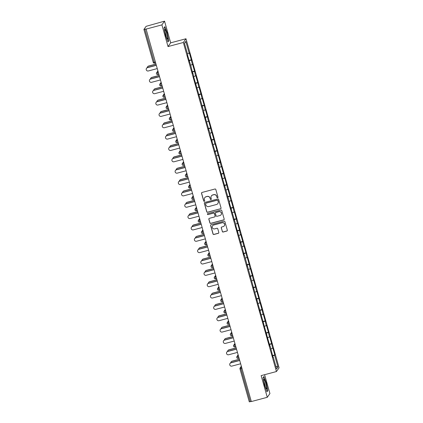 <?xml version="1.0" encoding="UTF-8"?>
<svg xmlns="http://www.w3.org/2000/svg" width="423" height="423" viewBox="0 0 423 423"><rect width="100%" height="100%" fill="white"/><g stroke="black" fill="none" stroke-linecap="round" stroke-linejoin="round"><path stroke-width="0.63" d="M217.618 197.768A0.523 0.513 -144.7 0 0 217.977 197.134L215.825 189.546A0.746 0.735 -144.7 0 0 214.91 189.023L202.041 192.449A0.746 0.735 -144.7 0 0 201.528 193.353L203.675 200.946A0.523 0.513 -144.7 0 0 204.6 201.115A0.523 0.513 -144.7 0 0 204.674 200.676L204.399 199.693A2.39 2.353 -144.7 0 1 206.038 196.801L207.111 196.515A2.39 2.353 -144.7 0 1 210.046 198.191L210.326 199.17A0.523 0.513 -144.7 0 0 211.251 199.339A0.523 0.513 -144.7 0 0 211.326 198.905L211.045 197.922A2.39 2.353 -144.7 0 1 212.69 195.029L213.763 194.744A2.39 2.353 -144.7 0 1 216.698 196.42L216.973 197.398A0.523 0.513 -144.7 0 0 217.618 197.768M211.426 195.875A2.39 2.353 -144.7 0 1 212.764 194.918L213.837 194.633A2.39 2.353 -144.7 0 1 216.772 196.309L217.052 197.292A0.523 0.513 -144.7 0 0 217.935 197.509M201.676 192.682A0.746 0.735 -144.7 0 0 201.602 193.248L203.754 200.835A0.523 0.513 -144.7 0 0 204.637 201.057M204.774 197.647A2.39 2.353 -144.7 0 1 206.117 196.69L207.191 196.404A2.39 2.353 -144.7 0 1 210.125 198.08L210.4 199.064A0.523 0.513 -144.7 0 0 211.289 199.286M222.276 231.492A0.746 0.735 -144.7 0 0 223.196 232.016L226.807 231.053A0.746 0.735 -144.7 0 0 227.32 230.149L224.93 221.721A0.746 0.735 -144.7 0 0 224.016 221.197L211.146 224.629A0.746 0.735 -144.7 0 0 210.633 225.533L213.018 233.961A0.746 0.735 -144.7 0 0 213.932 234.485L218.294 233.322A0.746 0.735 -144.7 0 0 218.807 232.417L217.787 228.811A0.746 0.735 -144.7 0 0 216.872 228.288L214.71 228.864A1.999 1.967 -144.7 0 1 212.536 225.797A1.999 1.967 -144.7 0 1 213.626 225.041L222.101 222.784A1.999 1.967 -144.7 0 1 224.269 225.85A1.999 1.967 -144.7 0 1 223.18 226.606L221.768 226.982A0.746 0.735 -144.7 0 0 221.255 227.886L222.355 231.386A0.746 0.735 -144.7 0 0 223.27 231.91L226.881 230.947A0.746 0.735 -144.7 0 0 227.246 230.715M168.031 46.567L170.681 42.834L164.542 21.15L161.898 24.883L168.031 46.567L183.328 42.49L276.441 371.542L261.144 375.619L267.278 397.303L251.325 401.554L146.057 28.97L144.893 29.282L154.221 62.244L155.236 61.975M161.898 24.883L145.94 29.134M220.52 208.84A0.746 0.735 -144.7 0 0 221.033 207.936L218.649 199.508A0.746 0.735 -144.7 0 0 217.729 198.984L204.859 202.416A0.746 0.735 -144.7 0 0 204.346 203.32L206.731 211.749A0.746 0.735 -144.7 0 0 207.651 212.272L220.595 208.735A0.746 0.735 -144.7 0 0 220.965 208.502M221.789 210.617L224.174 219.045A0.746 0.735 -144.7 0 1 223.661 219.949L210.791 223.376A0.746 0.735 -144.7 0 1 209.871 222.852L208.851 219.246A0.746 0.735 -144.7 0 1 209.364 218.342L214.588 216.951A0.746 0.735 -144.7 0 0 215.101 216.047L214.424 213.652A0.746 0.735 -144.7 0 0 213.504 213.129L208.068 214.577A0.523 0.513 -144.7 0 1 207.503 213.774A0.523 0.513 -144.7 0 1 207.788 213.578L220.875 210.088A0.746 0.735 -144.7 0 1 221.789 210.617M183.328 42.49L185.977 38.757L279.09 367.809L276.441 371.542M272.549 355.553L274.818 354.945L272.861 348.034L270.963 348.954M274.818 354.945L274.617 355.23L277.964 367.053L276.621 368.946L273.274 357.123L273.073 357.409L270.064 345.771L269.863 346.056L244.367 254.958L244.166 255.243L242.411 248.047L235.785 225.628L235.986 225.343L229.361 202.924L229.562 202.638L219.722 168.867L218.67 164.145L218.469 164.431L216.713 157.234L210.088 134.815L210.289 134.53L203.664 112.111L203.865 111.825L194.025 78.054L192.973 73.332L192.772 73.618L191.016 66.422L187.601 55.355L187.801 55.069L184.454 43.246L185.797 41.354L189.144 53.176L187.447 53.816M189.033 60.41L191.302 59.807L189.345 52.891L189.144 53.176M191.302 59.807L192.359 64.529L190.657 65.163M192.243 71.762L194.517 71.159L192.56 64.243L192.359 64.529M194.517 71.159L195.569 75.881L193.871 76.515M195.458 83.114L197.726 82.506L195.77 75.595L195.569 75.881M197.726 82.506L198.784 87.228L197.081 87.868M198.667 94.466L200.941 93.858L198.984 86.948L198.784 87.228M200.941 93.858L201.993 98.58L200.296 99.22M201.882 105.819L204.15 105.211L202.194 98.3L201.993 98.58M204.15 105.211L205.208 109.932L203.505 110.572M205.092 117.166L207.365 116.563L205.409 109.652L205.208 109.932M207.365 116.563L208.417 121.285L206.72 121.924M208.306 128.518L210.575 127.915L208.618 121.004L208.417 121.285M210.575 127.915L211.632 132.637L209.93 133.277M211.516 139.87L213.789 139.267L211.833 132.351L211.632 132.637M213.789 139.267L214.842 143.989L213.144 144.629M214.731 151.223L216.999 150.62L215.043 143.704L214.842 143.989M216.999 150.62L218.056 155.341L216.359 155.976M217.94 162.575L220.214 161.972L218.257 155.056L218.056 155.341M220.214 161.972L221.266 166.694L219.569 167.328M221.155 173.927L223.423 173.319L221.467 166.408L221.266 166.694M223.423 173.319L224.481 178.041L222.784 178.68M224.364 185.279L226.638 184.671L224.682 177.76L224.481 178.041M226.638 184.671L227.69 189.393L225.993 190.033M227.579 196.632L229.848 196.023L227.891 189.113L227.69 189.393M229.848 196.023L230.905 200.745L229.208 201.385M230.789 207.979L233.062 207.376L231.106 200.465L230.905 200.745M233.062 207.376L234.115 212.097L232.417 212.737M234.004 219.331L236.272 218.728L234.316 211.817L234.115 212.097M236.272 218.728L237.329 223.45L235.632 224.09M237.213 230.683L239.487 230.08L237.53 223.164L237.329 223.45M239.487 230.08L240.539 234.802L238.842 235.442M240.428 242.035L242.696 241.433L240.74 234.516L240.539 234.802M242.696 241.433L243.754 246.154L242.056 246.789M243.637 253.388L245.911 252.785L243.955 245.869L243.754 246.154M245.911 252.785L246.963 257.507L245.266 258.141M246.852 264.74L249.121 264.132L247.164 257.221L246.963 257.507M249.121 264.132L250.178 268.854L248.481 269.493M250.062 276.092L252.335 275.484L250.379 268.573L250.178 268.854M252.335 275.484L253.388 280.206L251.69 280.846M253.277 287.444L255.545 286.836L253.589 279.926L253.388 280.206M255.545 286.836L256.602 291.558L254.905 292.198M256.486 298.791L258.76 298.189L256.803 291.278L256.602 291.558M258.76 298.189L259.812 302.91L258.115 303.55M259.701 310.144L261.969 309.541L260.013 302.63L259.812 302.91M261.969 309.541L263.027 314.263L261.329 314.902M262.91 321.496L265.184 320.893L263.228 313.977L263.027 314.263M265.184 320.893L266.236 325.615L264.539 326.255M266.125 332.848L268.394 332.245L266.437 325.329L266.236 325.615M268.394 332.245L269.451 336.967L267.754 337.602M269.335 344.2L271.608 343.598L269.652 336.682L269.451 336.967M271.608 343.598L272.661 348.319M269.795 345.808L270.064 345.771M271.407 343.878L269.456 344.613M266.58 334.456L266.85 334.419M268.193 332.526L266.241 333.261M263.365 323.103L263.64 323.072M264.983 321.173L263.032 321.908M260.156 311.751L260.425 311.719M261.768 309.821L259.817 310.556M256.941 300.399L257.216 300.367M258.559 298.474L256.608 299.204M253.731 289.052L254.001 289.015M255.344 287.122L253.393 287.857M250.516 277.7L250.791 277.662M252.134 275.77L250.183 276.505M247.307 266.347L247.577 266.31M248.92 264.417L246.969 265.152M244.092 254.995L244.367 254.958M245.71 253.065L243.754 253.8M240.883 243.643L241.152 243.606M242.495 241.713L240.544 242.448M237.668 232.29L237.943 232.259M239.286 230.361L237.329 231.095M234.458 220.938L234.728 220.906M236.071 219.008L234.12 219.743M231.244 209.591L231.518 209.554M232.862 207.661L230.905 208.391M228.034 198.239L228.304 198.202M229.647 196.309L227.696 197.044M224.819 186.887L225.094 186.85M226.437 184.957L224.481 185.692M221.61 175.534L221.879 175.497M223.222 173.604L221.271 174.339M218.395 164.182L218.67 164.145M220.013 162.252L218.056 162.987M215.185 152.83L215.455 152.793M216.798 150.9L214.847 151.635M211.971 141.478L212.246 141.446M213.589 139.548L211.632 140.283M208.761 130.125L209.031 130.094M210.374 128.195L208.423 128.93M205.546 118.778L205.821 118.741M207.164 116.848L205.208 117.578M202.337 107.426L202.606 107.389M203.949 105.496L201.998 106.231M199.122 96.074L199.397 96.037M200.74 94.144L198.784 94.879M195.912 84.722L196.182 84.685M197.525 82.792L195.574 83.527M192.698 73.369L192.973 73.332M194.316 71.439L192.359 72.174M189.488 62.017L189.758 61.98M191.101 60.087L189.15 60.822M164.542 21.15L146.099 26.332L143.915 29.409L144.893 29.282M185.797 41.354L184.534 43.521M267.278 397.303L269.927 393.57L264.587 374.699M251.294 401.432L249.295 401.85L239.984 368.898M170.681 42.834L185.977 38.757M273.004 357.16L273.274 357.123M274.617 355.23L272.666 355.965M277.964 367.053L275.833 366.159M167.27 33.084L164.854 26.665L163.997 27.881L165.552 35.511L167.968 41.925L168.83 40.714L167.09 33.131M262.995 377.744L264.555 385.369L266.971 391.788L267.828 390.572L266.273 382.947L263.857 376.528L262.995 377.744M204.494 202.643A0.746 0.735 -144.7 0 0 204.425 203.209L206.81 211.637A0.746 0.735 -144.7 0 0 207.725 212.161L220.595 208.735M217.866 200.56A0.523 0.513 -144.7 0 0 217.226 200.195L205.927 203.204A0.523 0.513 -144.7 0 0 205.567 203.838L205.864 204.875A2.39 2.353 -144.7 0 0 208.798 206.551L216.518 204.494A2.39 2.353 -144.7 0 0 218.162 201.597L217.945 200.449A0.523 0.513 -144.7 0 0 217.306 200.084L217.226 200.195M205.684 203.352A0.523 0.513 -144.7 0 1 206.006 203.098L217.306 200.084M217.861 203.532A2.39 2.353 -144.7 0 0 218.236 201.485L218.162 201.597M217.945 200.449L218.236 201.485M208.999 218.569A0.746 0.735 -144.7 0 0 208.93 219.14L209.951 222.747A0.746 0.735 -144.7 0 0 210.871 223.27L223.741 219.838A0.746 0.735 -144.7 0 0 224.105 219.611M215.027 216.613A0.746 0.735 -144.7 0 0 215.175 215.936L214.498 213.546A0.746 0.735 -144.7 0 0 213.583 213.023L208.068 214.577M207.545 213.726A0.523 0.513 -144.7 0 0 208.148 214.472M220.002 215.508A1.999 1.967 -144.7 0 0 221.081 212.473A1.999 1.967 -144.7 0 0 218.924 211.685L215.936 212.483A0.746 0.735 -144.7 0 0 215.423 213.388L216.1 215.778A0.746 0.735 -144.7 0 0 217.015 216.301L220.002 215.508M221.129 214.699A1.999 1.967 -144.7 0 0 218.998 211.579L218.924 211.685M215.571 212.711A0.746 0.735 -144.7 0 1 216.016 212.372L218.998 211.579M221.403 227.209A0.746 0.735 -144.7 0 0 221.335 227.775L222.355 231.386M224.306 225.792A1.999 1.967 -144.7 0 0 222.175 222.672L222.101 222.784M212.579 225.745A1.999 1.967 -144.7 0 1 213.705 224.93L222.175 222.672M210.781 224.856A0.746 0.735 -144.7 0 0 210.707 225.422L213.092 233.85A0.746 0.735 -144.7 0 0 214.012 234.374L218.374 233.21A0.746 0.735 -144.7 0 0 218.739 232.983M168.417 40.82L168.83 40.714M267.415 390.683L267.828 390.572M147.564 66.823L147.664 66.681A1.713 1.687 35.3 0 1 148.6 66.036L148.499 66.178A1.713 1.687 -144.7 0 0 147.262 67.643M155.87 64.211L148.499 66.178M155.838 64.106L148.6 66.036M146.49 68.336L146.591 68.193A1.713 1.687 35.3 0 1 147.527 67.548L147.426 67.691A1.713 1.687 -144.7 0 0 146.501 70.287A1.713 1.687 -144.7 0 0 148.351 70.964L157.118 68.626M147.527 67.548L156.161 65.248M147.426 67.691L156.193 65.353M166.768 33.629A4.944 0.672 75.1 0 0 164.875 29.732A4.944 0.672 75.1 0 0 165.763 35.04A4.944 0.672 75.1 0 0 167.349 39.016A4.944 0.672 75.1 0 0 166.768 33.629M166.345 36.886A3.384 0.46 75.1 0 0 165.747 34.078A3.384 0.46 75.1 0 0 165.065 32.079M164.018 27.987L164.759 26.945L167.101 33.158L168.608 40.55L167.852 41.618M266.675 387.939A4.944 0.672 75.1 0 0 265.316 382.017A4.944 0.672 75.1 0 0 263.878 379.595A4.944 0.672 75.1 0 0 263.857 380.451A4.944 0.672 75.1 0 0 264.883 385.305A4.944 0.672 75.1 0 0 266.353 388.88A4.944 0.672 75.1 0 0 266.675 387.939M265.348 386.749A3.384 0.46 75.1 0 0 264.068 381.943M263.016 377.85L263.756 376.803L266.099 383.021L267.611 390.413L266.855 391.476M150.778 78.176L150.879 78.033A1.713 1.687 35.3 0 1 151.809 77.388L151.709 77.531A1.713 1.687 -144.7 0 0 150.477 78.995M159.08 75.564L151.709 77.531M159.048 75.458L151.809 77.388M153.988 89.528L154.088 89.385A1.713 1.687 35.3 0 1 155.024 88.74L154.924 88.878A1.713 1.687 -144.7 0 0 153.686 90.342M162.295 86.916L154.924 88.878M162.263 86.81L155.024 88.74M157.203 100.88L157.303 100.737A1.713 1.687 35.3 0 1 158.234 100.092L158.133 100.23A1.713 1.687 -144.7 0 0 156.901 101.694M165.504 98.268L158.133 100.23M165.472 98.162L158.234 100.092M160.412 112.232L160.513 112.09A1.713 1.687 35.3 0 1 161.449 111.439L161.348 111.582A1.713 1.687 -144.7 0 0 160.111 113.047M168.719 109.62L161.348 111.582M168.687 109.509L161.449 111.439M163.627 123.579L163.727 123.442A1.713 1.687 35.3 0 1 164.658 122.792L164.558 122.934A1.713 1.687 -144.7 0 0 163.326 124.399M171.928 120.973L164.558 122.934M171.897 120.862L164.658 122.792M149.705 79.688L149.805 79.545A1.713 1.687 35.3 0 1 150.736 78.9L150.636 79.043A1.713 1.687 -144.7 0 0 149.71 81.639A1.713 1.687 -144.7 0 0 151.566 82.316L160.328 79.979M150.736 78.9L159.371 76.6M150.636 79.043L159.402 76.706M152.915 91.04L153.015 90.897A1.713 1.687 35.3 0 1 153.951 90.252L153.85 90.395A1.713 1.687 -144.7 0 0 152.925 92.991A1.713 1.687 -144.7 0 0 154.776 93.668L163.542 91.331M153.951 90.252L162.585 87.952M153.85 90.395L162.617 88.058M156.129 102.392L156.23 102.25A1.713 1.687 35.3 0 1 157.16 101.605L157.06 101.742A1.713 1.687 -144.7 0 0 156.135 104.344A1.713 1.687 -144.7 0 0 157.991 105.02L166.752 102.683M157.16 101.605L165.795 99.299M157.06 101.742L165.827 99.41M159.339 113.745L159.439 113.602A1.713 1.687 35.3 0 1 160.375 112.957L160.275 113.094A1.713 1.687 -144.7 0 0 159.349 115.696A1.713 1.687 -144.7 0 0 161.2 116.373L169.967 114.036M160.375 112.957L169.01 110.652M160.275 113.094L169.041 110.757M162.554 125.097L162.654 124.954A1.713 1.687 35.3 0 1 163.585 124.304L163.484 124.447A1.713 1.687 -144.7 0 0 162.559 127.048A1.713 1.687 -144.7 0 0 164.415 127.72L173.176 125.388M163.585 124.304L172.219 122.004M163.484 124.447L172.251 122.11M166.836 134.932L166.937 134.789A1.713 1.687 35.3 0 1 167.873 134.144L167.772 134.287A1.713 1.687 -144.7 0 0 166.535 135.751M175.143 132.32L167.772 134.287M175.111 132.214L167.873 134.144M165.763 136.444L165.864 136.306A1.713 1.687 35.3 0 1 166.799 135.656L166.699 135.799A1.713 1.687 -144.7 0 0 165.774 138.4A1.713 1.687 -144.7 0 0 167.624 139.072L176.391 136.74M166.799 135.656L175.434 133.356M166.699 135.799L175.466 133.462M170.051 146.284L170.152 146.141A1.713 1.687 35.3 0 1 171.082 145.496L170.982 145.639A1.713 1.687 -144.7 0 0 169.75 147.104M178.353 143.672L170.982 145.639M178.321 143.566L171.082 145.496M168.978 147.796L169.078 147.659A1.713 1.687 35.3 0 1 170.009 147.008L169.909 147.151A1.713 1.687 -144.7 0 0 168.983 149.753A1.713 1.687 -144.7 0 0 170.839 150.424L179.601 148.087M170.009 147.008L178.649 144.708M169.909 147.151L178.675 144.814M173.261 157.636L173.361 157.493A1.713 1.687 35.3 0 1 174.297 156.848L174.197 156.991A1.713 1.687 -144.7 0 0 172.959 158.456M181.567 155.024L174.197 156.991M181.536 154.918L174.297 156.848M172.187 159.148L172.288 159.006A1.713 1.687 35.3 0 1 173.224 158.361L173.123 158.503A1.713 1.687 -144.7 0 0 172.198 161.1A1.713 1.687 -144.7 0 0 174.049 161.776L182.815 159.439M173.224 158.361L181.858 156.061M173.123 158.503L181.89 156.166M176.476 168.989L176.576 168.846A1.713 1.687 35.3 0 1 177.507 168.201L177.406 168.343A1.713 1.687 -144.7 0 0 176.174 169.808M184.777 166.376L177.406 168.343M184.745 166.271L177.507 168.201M175.402 170.501L175.503 170.358A1.713 1.687 35.3 0 1 176.433 169.713L176.333 169.856A1.713 1.687 -144.7 0 0 175.408 172.452A1.713 1.687 -144.7 0 0 177.263 173.129L186.025 170.792M176.433 169.713L185.073 167.413M176.333 169.856L185.1 167.519M179.685 180.341L179.786 180.198A1.713 1.687 35.3 0 1 180.721 179.553L180.621 179.69A1.713 1.687 -144.7 0 0 179.384 181.155M187.992 177.729L180.621 179.69M187.96 177.623L180.721 179.553M178.612 181.853L178.712 181.71A1.713 1.687 35.3 0 1 179.648 181.065L179.548 181.208A1.713 1.687 -144.7 0 0 178.622 183.804A1.713 1.687 -144.7 0 0 180.473 184.481L189.24 182.144M179.648 181.065L188.283 178.765M179.548 181.208L188.314 178.871M182.9 191.693L183 191.55A1.713 1.687 35.3 0 1 183.931 190.9L183.831 191.043A1.713 1.687 -144.7 0 0 182.599 192.507M191.201 189.081L183.831 191.043M191.17 188.975L183.931 190.9M181.827 193.205L181.927 193.062A1.713 1.687 35.3 0 1 182.858 192.417L182.757 192.555A1.713 1.687 -144.7 0 0 181.832 195.156A1.713 1.687 -144.7 0 0 183.688 195.833L192.449 193.496M182.858 192.417L191.497 190.112M182.757 192.555L191.524 190.223M186.109 203.04L186.21 202.903A1.713 1.687 35.3 0 1 187.146 202.252L187.045 202.395A1.713 1.687 -144.7 0 0 185.808 203.86M194.416 200.433L187.045 202.395M194.384 200.322L187.146 202.252M185.036 204.558L185.137 204.415A1.713 1.687 35.3 0 1 186.072 203.77L185.972 203.907A1.713 1.687 -144.7 0 0 185.047 206.509A1.713 1.687 -144.7 0 0 186.897 207.185L195.664 204.848M186.072 203.77L194.707 201.464M185.972 203.907L194.739 201.57M189.324 214.392L189.425 214.255A1.713 1.687 35.3 0 1 190.355 213.604L190.255 213.747A1.713 1.687 -144.7 0 0 189.023 215.212M197.626 211.786L190.255 213.747M197.594 211.674L190.355 213.604M188.251 215.91L188.351 215.767A1.713 1.687 35.3 0 1 189.282 215.117L189.181 215.259A1.713 1.687 -144.7 0 0 188.256 217.861A1.713 1.687 -144.7 0 0 190.112 218.532L198.873 216.201M189.282 215.117L197.922 212.817M189.181 215.259L197.948 212.922M192.534 225.745L192.634 225.602A1.713 1.687 35.3 0 1 193.57 224.957L193.47 225.099A1.713 1.687 -144.7 0 0 192.232 226.564M200.84 223.133L193.47 225.099M200.809 223.027L193.57 224.957M191.46 227.257L191.561 227.119A1.713 1.687 35.3 0 1 192.497 226.469L192.396 226.612A1.713 1.687 -144.7 0 0 191.471 229.213A1.713 1.687 -144.7 0 0 193.322 229.885L202.088 227.548M192.497 226.469L201.131 224.169M192.396 226.612L201.163 224.275M195.749 237.097L195.849 236.954A1.713 1.687 35.3 0 1 196.78 236.309L196.679 236.452A1.713 1.687 -144.7 0 0 195.447 237.916M204.05 234.485L196.679 236.452M204.018 234.379L196.78 236.309M194.675 238.609L194.776 238.472A1.713 1.687 35.3 0 1 195.706 237.821L195.606 237.964A1.713 1.687 -144.7 0 0 194.68 240.565A1.713 1.687 -144.7 0 0 196.536 241.237L205.298 238.9M195.706 237.821L204.346 235.521M195.606 237.964L204.372 235.627M198.958 248.449L199.059 248.306A1.713 1.687 35.3 0 1 199.994 247.661L199.894 247.804A1.713 1.687 -144.7 0 0 198.657 249.269M207.265 245.837L199.894 247.804M207.233 245.731L199.994 247.661M197.885 249.961L197.985 249.819A1.713 1.687 35.3 0 1 198.921 249.173L198.821 249.316A1.713 1.687 -144.7 0 0 197.895 251.912A1.713 1.687 -144.7 0 0 199.746 252.589L208.513 250.252M198.921 249.173L207.556 246.873M198.821 249.316L207.587 246.979M202.173 259.801L202.273 259.659A1.713 1.687 35.3 0 1 203.204 259.013L203.103 259.156A1.713 1.687 -144.7 0 0 201.871 260.621M210.474 257.189L203.103 259.156M210.443 257.084L203.204 259.013M201.099 261.314L201.2 261.171A1.713 1.687 35.3 0 1 202.131 260.526L202.03 260.668A1.713 1.687 -144.7 0 0 201.105 263.265A1.713 1.687 -144.7 0 0 202.961 263.941L211.722 261.604M202.131 260.526L210.77 258.226M202.03 260.668L210.797 258.331M205.382 271.154L205.483 271.011A1.713 1.687 35.3 0 1 206.419 270.366L206.318 270.503A1.713 1.687 -144.7 0 0 205.081 271.968M213.689 268.542L206.318 270.503M213.657 268.436L206.419 270.366M204.309 272.666L204.409 272.523A1.713 1.687 35.3 0 1 205.345 271.878L205.245 272.021A1.713 1.687 -144.7 0 0 204.32 274.617A1.713 1.687 -144.7 0 0 206.17 275.294L214.937 272.957M205.345 271.878L213.98 269.578M205.245 272.021L214.012 269.684M208.597 282.506L208.698 282.363A1.713 1.687 35.3 0 1 209.628 281.713L209.528 281.855A1.713 1.687 -144.7 0 0 208.296 283.32M216.899 279.894L209.528 281.855M216.867 279.788L209.628 281.713M207.524 284.018L207.624 283.875A1.713 1.687 35.3 0 1 208.555 283.23L208.454 283.368A1.713 1.687 -144.7 0 0 207.529 285.969A1.713 1.687 -144.7 0 0 209.385 286.646L218.152 284.309M208.555 283.23L217.195 280.925M208.454 283.368L217.221 281.036M211.807 293.853L211.907 293.715A1.713 1.687 35.3 0 1 212.843 293.065L212.743 293.208A1.713 1.687 -144.7 0 0 211.505 294.672M220.113 291.246L212.743 293.208M220.082 291.135L212.843 293.065M210.733 295.37L210.834 295.228A1.713 1.687 35.3 0 1 211.77 294.582L211.669 294.72A1.713 1.687 -144.7 0 0 210.744 297.321A1.713 1.687 -144.7 0 0 212.595 297.998L221.361 295.661M211.77 294.582L220.404 292.277M211.669 294.72L220.436 292.383M215.021 305.205L215.122 305.068A1.713 1.687 35.3 0 1 216.053 304.417L215.952 304.56A1.713 1.687 -144.7 0 0 214.72 306.025M223.323 302.598L215.952 304.56M223.291 302.487L216.053 304.417M213.948 306.723L214.049 306.58A1.713 1.687 35.3 0 1 214.979 305.929L214.879 306.072A1.713 1.687 -144.7 0 0 213.953 308.674A1.713 1.687 -144.7 0 0 215.809 309.345L224.576 307.013M214.979 305.929L223.619 303.629M214.879 306.072L223.645 303.735M218.231 316.557L218.331 316.415A1.713 1.687 35.3 0 1 219.267 315.77L219.167 315.912A1.713 1.687 -144.7 0 0 217.93 317.377M226.538 313.945L219.167 315.912M226.506 313.84L219.267 315.77M217.158 318.07L217.258 317.932A1.713 1.687 35.3 0 1 218.194 317.282L218.094 317.424A1.713 1.687 -144.7 0 0 217.168 320.026A1.713 1.687 -144.7 0 0 219.019 320.697L227.786 318.36M218.194 317.282L226.828 314.982M218.094 317.424L226.86 315.087M221.446 327.91L221.546 327.767A1.713 1.687 35.3 0 1 222.477 327.122L222.376 327.265A1.713 1.687 -144.7 0 0 221.144 328.729M229.747 325.298L222.376 327.265M229.715 325.192L222.477 327.122M220.372 329.422L220.473 329.284A1.713 1.687 35.3 0 1 221.403 328.634L221.303 328.777A1.713 1.687 -144.7 0 0 220.383 331.373A1.713 1.687 -144.7 0 0 222.234 332.05L231 329.713M221.403 328.634L230.043 326.334M221.303 328.777L230.07 326.44M224.655 339.262L224.756 339.119A1.713 1.687 35.3 0 1 225.692 338.474L225.591 338.617A1.713 1.687 -144.7 0 0 224.354 340.081M232.962 336.65L225.591 338.617M232.93 336.544L225.692 338.474M223.582 340.774L223.682 340.631A1.713 1.687 35.3 0 1 224.618 339.986L224.518 340.129A1.713 1.687 -144.7 0 0 223.593 342.725A1.713 1.687 -144.7 0 0 225.443 343.402L234.21 341.065M224.618 339.986L233.253 337.686M224.518 340.129L233.285 337.792M227.87 350.614L227.971 350.471A1.713 1.687 35.3 0 1 228.901 349.826L228.801 349.964A1.713 1.687 -144.7 0 0 227.569 351.434M236.171 348.002L228.801 349.964M236.145 347.896L228.901 349.826M226.797 352.126L226.897 351.984A1.713 1.687 35.3 0 1 227.828 351.339L227.727 351.481A1.713 1.687 -144.7 0 0 226.807 354.077A1.713 1.687 -144.7 0 0 228.658 354.754L237.425 352.417M227.828 351.339L236.468 349.038M227.727 351.481L236.494 349.144M231.08 361.966L231.18 361.824A1.713 1.687 35.3 0 1 232.116 361.179L232.016 361.316A1.713 1.687 -144.7 0 0 230.778 362.781M239.386 359.354L232.016 361.316M239.355 359.249L232.116 361.179M230.006 363.479L230.107 363.336A1.713 1.687 35.3 0 1 231.043 362.691L230.942 362.834A1.713 1.687 -144.7 0 0 230.017 365.43A1.713 1.687 -144.7 0 0 231.867 366.107L240.634 363.769M231.043 362.691L239.677 360.391M230.942 362.834L239.709 360.496M143.91 29.43L153.237 62.393L143.926 29.446M153.237 62.393L154.221 62.244L154.628 63.186L155.511 62.942L154.628 63.186A1.142 1.142 0 0 1 153.237 62.393M241.967 368.47L240.951 368.74L250.279 401.702M241.422 366.545L240.756 367.487L240.951 368.74L239.973 368.867A1.142 1.126 35.3 0 1 240.756 367.487L241.623 367.254M157.906 71.408L157.24 72.344L158.102 72.111M156.452 73.745A1.142 1.142 0 0 0 157.842 74.538L157.24 72.344A1.142 1.126 35.3 0 0 156.616 72.772A1.142 1.142 0 0 0 156.452 73.745A1.142 1.126 35.3 0 1 156.616 72.772L157.816 71.085M158.72 74.295L157.842 74.538L158.725 74.305M161.115 82.76L160.449 83.696L161.316 83.463M161.935 85.647L161.052 85.89L160.449 83.696A1.142 1.126 35.3 0 0 159.831 84.124A1.142 1.142 0 0 0 161.052 85.89L161.935 85.652M164.33 94.107L163.664 95.048L164.526 94.815M165.144 96.999L164.267 97.242L163.664 95.048A1.142 1.126 35.3 0 0 163.04 95.476A1.142 1.142 0 0 0 164.267 97.242L165.15 97.004M167.54 105.459L166.874 106.4L167.741 106.168M168.359 108.351L167.476 108.595L166.874 106.4A1.142 1.126 35.3 0 0 166.255 106.829A1.142 1.142 0 0 0 167.476 108.595L168.359 108.357M170.755 116.811L170.088 117.747L170.95 117.52M171.569 119.704L170.691 119.942L170.088 117.747A1.142 1.126 35.3 0 0 169.464 118.181A1.142 1.142 0 0 0 170.691 119.942L171.574 119.709M173.964 128.164L173.298 129.1L174.165 128.872M172.51 130.501A1.142 1.142 0 0 0 173.901 131.294L174.784 131.061L173.916 131.283L173.298 129.1A1.142 1.126 35.3 0 0 172.679 129.533A1.142 1.142 0 0 0 172.51 130.501A1.142 1.126 35.3 0 1 172.679 129.533L173.874 127.846M177.179 139.516L176.513 140.452L177.374 140.225M177.993 142.403L177.115 142.646L176.513 140.452A1.142 1.126 35.3 0 0 175.889 140.885A1.142 1.142 0 0 0 177.115 142.646L177.998 142.414M180.388 150.868L179.722 151.804L180.589 151.571M181.208 153.755L180.341 153.988L179.722 151.804A1.142 1.126 35.3 0 0 179.103 152.238A1.142 1.142 0 0 0 180.325 153.998L181.208 153.766M183.603 162.221L182.937 163.156L183.799 162.924M182.149 164.558A1.142 1.142 0 0 0 183.54 165.351L184.423 165.113L183.54 165.351L182.937 163.156A1.142 1.126 35.3 0 0 182.313 163.585A1.142 1.142 0 0 0 182.149 164.558A1.142 1.126 35.3 0 1 182.313 163.585L183.513 161.898M186.813 173.573L186.146 174.509L187.014 174.276M187.632 176.46L186.755 176.703L186.146 174.509A1.142 1.126 35.3 0 0 185.528 174.937A1.142 1.142 0 0 0 186.755 176.703L187.632 176.465M190.027 184.92L189.361 185.861L190.223 185.628M190.842 187.812L189.964 188.055L189.361 185.861A1.142 1.126 35.3 0 0 188.737 186.289A1.142 1.142 0 0 0 189.964 188.055L190.847 187.817M193.237 196.272L192.576 197.213L193.438 196.981M194.057 199.164L193.179 199.407L192.576 197.213A1.142 1.126 35.3 0 0 191.952 197.641A1.142 1.142 0 0 0 193.179 199.407L194.057 199.17M196.452 207.624L195.786 208.56L196.647 208.333M197.266 210.517L196.388 210.754L195.786 208.56A1.142 1.126 35.3 0 0 195.162 208.994A1.142 1.142 0 0 0 196.388 210.754L197.271 210.522M199.661 218.977L199 219.912L199.862 219.685M198.207 221.314A1.142 1.142 0 0 0 199.603 222.107L200.481 221.874L199.614 222.096L199 219.912A1.142 1.126 35.3 0 0 198.376 220.346A1.142 1.142 0 0 0 198.207 221.314A1.142 1.126 35.3 0 1 198.376 220.346L199.571 218.659M202.876 230.329L202.21 231.265L203.072 231.037M203.69 233.216L202.813 233.459L202.21 231.265A1.142 1.126 35.3 0 0 201.586 231.698A1.142 1.142 0 0 0 202.813 233.459L203.696 233.226M206.086 241.681L205.425 242.617L206.287 242.384M206.905 244.568L206.038 244.801L205.425 242.617A1.142 1.126 35.3 0 0 204.801 243.051A1.142 1.142 0 0 0 206.027 244.811L206.905 244.579M209.3 253.033L208.634 253.969L209.496 253.737M207.846 255.37A1.142 1.142 0 0 0 209.237 256.164L210.12 255.926L209.237 256.164L208.634 253.969A1.142 1.126 35.3 0 0 208.01 254.397A1.142 1.142 0 0 0 207.846 255.37A1.142 1.126 35.3 0 1 208.01 254.397L209.211 252.711M212.51 264.386L211.849 265.321L212.711 265.089M213.329 267.273L212.452 267.516L211.849 265.321A1.142 1.126 35.3 0 0 211.225 265.75A1.142 1.142 0 0 0 212.452 267.516L213.329 267.278M215.725 275.733L215.058 276.674L215.92 276.441M216.539 278.625L215.661 278.868L215.058 276.674A1.142 1.126 35.3 0 0 214.435 277.102A1.142 1.142 0 0 0 215.661 278.868L216.544 278.63M218.934 287.085L218.273 288.021L219.135 287.793M219.754 289.977L218.876 290.22L218.273 288.021A1.142 1.126 35.3 0 0 217.649 288.454A1.142 1.142 0 0 0 218.876 290.22L219.754 289.982M222.149 298.437L221.483 299.373L222.35 299.146M222.963 301.329L222.086 301.567L221.483 299.373A1.142 1.126 35.3 0 0 220.859 299.807A1.142 1.142 0 0 0 222.086 301.567L222.969 301.335M225.359 309.789L224.698 310.725L225.559 310.498M223.904 312.126A1.142 1.142 0 0 0 225.3 312.92L226.178 312.687L225.311 312.909L224.698 310.725A1.142 1.126 35.3 0 0 224.074 311.159A1.142 1.142 0 0 0 223.904 312.126A1.142 1.126 35.3 0 1 224.074 311.159L225.269 309.472M228.573 321.142L227.907 322.077L228.774 321.85M229.388 324.029L228.51 324.272L227.907 322.077A1.142 1.126 35.3 0 0 227.283 322.511A1.142 1.142 0 0 0 228.51 324.272L229.393 324.039M231.783 332.494L231.122 333.43L231.984 333.197M232.602 335.381L231.735 335.613L231.122 333.43A1.142 1.126 35.3 0 0 230.498 333.863A1.142 1.142 0 0 0 231.725 335.624L232.602 335.391M234.998 343.846L234.331 344.782L235.199 344.549M233.544 346.183A1.142 1.142 0 0 0 234.934 346.976L235.817 346.738L234.934 346.976L234.331 344.782A1.142 1.126 35.3 0 0 233.708 345.21A1.142 1.142 0 0 0 233.544 346.183A1.142 1.126 35.3 0 1 233.708 345.21L234.908 343.524M238.207 355.198L237.546 356.134L238.408 355.902M239.027 358.085L238.149 358.329L237.546 356.134A1.142 1.126 35.3 0 0 236.922 356.563A1.142 1.142 0 0 0 238.149 358.329L239.027 358.091M159.667 85.076A1.142 1.126 35.3 0 1 159.831 84.124L161.026 82.437M162.881 96.428A1.142 1.126 35.3 0 1 163.04 95.476L164.24 93.79M166.091 107.78A1.142 1.126 35.3 0 1 166.255 106.829L167.45 105.142M169.306 119.133A1.142 1.126 35.3 0 1 169.464 118.181L170.665 116.494M175.73 141.837A1.142 1.126 35.3 0 1 175.889 140.885L177.089 139.199M178.94 153.189A1.142 1.126 35.3 0 1 179.103 152.238L180.298 150.546M185.364 175.889A1.142 1.126 35.3 0 1 185.528 174.937L186.723 173.25M188.579 187.241A1.142 1.126 35.3 0 1 188.737 186.289L189.938 184.602M191.788 198.593A1.142 1.126 35.3 0 1 191.952 197.641L193.147 195.955M195.003 209.945A1.142 1.126 35.3 0 1 195.162 208.994L196.362 207.307M201.427 232.65A1.142 1.126 35.3 0 1 201.586 231.698L202.786 230.012M204.637 244.002A1.142 1.126 35.3 0 1 204.801 243.051L205.996 241.359M211.061 266.702A1.142 1.126 35.3 0 1 211.225 265.75L212.42 264.063M214.276 278.054A1.142 1.126 35.3 0 1 214.435 277.102L215.635 275.415M217.485 289.406A1.142 1.126 35.3 0 1 217.649 288.454L218.844 286.768M220.7 300.758A1.142 1.126 35.3 0 1 220.859 299.807L222.059 298.12M227.125 323.463A1.142 1.126 35.3 0 1 227.283 322.511L228.483 320.824M230.334 334.81A1.142 1.126 35.3 0 1 230.498 333.863L231.693 332.171M236.758 357.514A1.142 1.126 35.3 0 1 236.922 356.563L238.117 354.876M241.332 366.228L240.132 367.915A1.142 1.142 0 0 0 239.968 368.888L249.295 401.85"/></g></svg>
